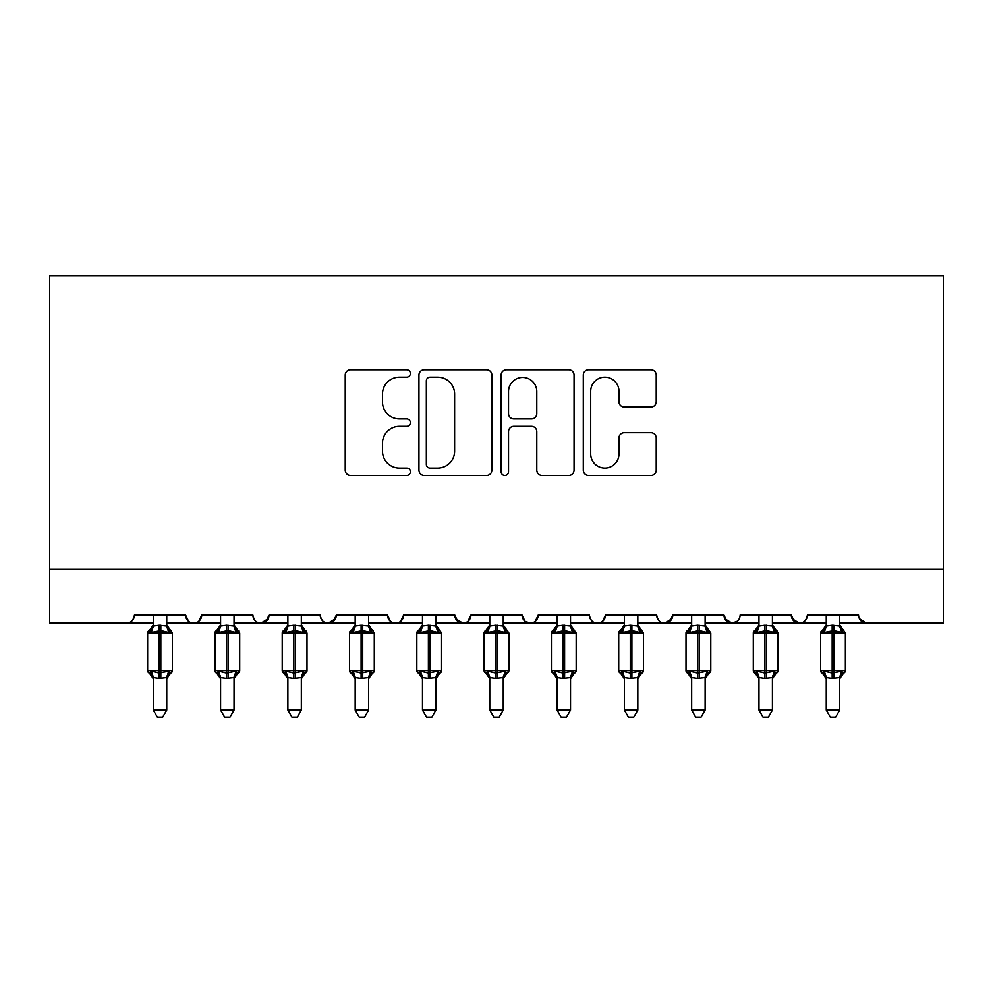 <?xml version="1.0" encoding="UTF-8"?>
<svg xmlns="http://www.w3.org/2000/svg" width="993" height="993" viewBox="0 0 993 993"><rect width="100%" height="100%" fill="white"/><g stroke="black" fill="none" stroke-linecap="round" stroke-linejoin="round"><path stroke-width="1.49" d="M410.357 373.467A3.699 3.699 0 0 0 406.658 369.768L350.517 369.768A5.288 5.288 0 0 0 345.229 375.044L345.229 470.173A5.288 5.288 0 0 0 350.517 475.448L406.658 475.448A3.699 3.699 0 0 0 410.357 471.749A3.699 3.699 0 0 0 406.658 468.051L399.397 468.051A16.906 16.906 0 0 1 382.491 451.145L382.491 443.213A16.906 16.906 0 0 1 399.397 426.307L406.658 426.307A3.699 3.699 0 0 0 410.357 422.608A3.699 3.699 0 0 0 406.658 418.909L399.397 418.909A16.906 16.906 0 0 1 382.491 402.004L382.491 394.072A16.906 16.906 0 0 1 399.397 377.166L406.658 377.166A3.699 3.699 0 0 0 410.357 373.467M650.936 407.018A5.288 5.288 0 0 0 656.224 401.731L656.224 375.044A5.288 5.288 0 0 0 650.936 369.768L588.588 369.768A5.288 5.288 0 0 0 583.301 375.044L583.301 470.173A5.288 5.288 0 0 0 588.588 475.448L650.936 475.448A5.288 5.288 0 0 0 656.224 470.173L656.224 437.938A5.288 5.288 0 0 0 650.936 432.65L624.249 432.65A5.288 5.288 0 0 0 618.974 437.938L618.974 453.913A14.138 14.138 0 0 1 604.836 468.051A14.138 14.138 0 0 1 590.698 453.913L590.698 391.292A14.138 14.138 0 0 1 604.836 377.166A14.138 14.138 0 0 1 618.974 391.292L618.974 401.731A5.288 5.288 0 0 0 624.249 407.018L650.936 407.018M49.65 569.312L943.35 569.312L943.35 275.905L49.65 275.905L49.65 623.157L126.372 623.157C130.654 623.306 133.347 620.613 134.44 615.077L185.592 615.077L188.546 621.32M491.87 375.044A5.288 5.288 0 0 0 486.595 369.768L424.234 369.768A5.288 5.288 0 0 0 418.947 375.044L418.947 470.173A5.288 5.288 0 0 0 424.234 475.448L486.595 475.448A5.288 5.288 0 0 0 491.87 470.173L491.87 375.044M506.405 369.768L568.766 369.768A5.288 5.288 0 0 1 574.053 375.044L574.053 470.173A5.288 5.288 0 0 1 568.766 475.448L542.079 475.448A5.288 5.288 0 0 1 536.791 470.173L536.791 431.595A5.288 5.288 0 0 0 531.516 426.307L513.803 426.307A5.288 5.288 0 0 0 508.528 431.595L508.528 471.749A3.699 3.699 0 0 1 504.829 475.448A3.699 3.699 0 0 1 501.13 471.749L501.13 375.044A5.288 5.288 0 0 1 506.405 369.768M166.75 623.157L193.66 623.157C189.378 623.306 186.684 620.613 185.592 615.077A8.081 8.081 0 0 0 193.66 623.157A8.081 8.081 0 0 0 201.74 615.077L252.88 615.077A8.081 8.081 0 0 0 260.96 623.157A8.081 8.081 0 0 0 269.041 615.077L320.18 615.077A8.081 8.081 0 0 0 328.261 623.157A8.081 8.081 0 0 0 336.329 615.077L387.481 615.077A8.081 8.081 0 0 0 395.549 623.157A8.081 8.081 0 0 0 403.63 615.077L454.782 615.077A8.081 8.081 0 0 0 462.85 623.157A8.081 8.081 0 0 0 470.93 615.077L522.07 615.077A8.081 8.081 0 0 0 530.15 623.157A8.081 8.081 0 0 0 538.218 615.077L589.37 615.077A8.081 8.081 0 0 0 597.451 623.157A8.081 8.081 0 0 0 605.519 615.077L656.671 615.077A8.081 8.081 0 0 0 664.739 623.157A8.081 8.081 0 0 0 672.82 615.077L723.959 615.077A8.081 8.081 0 0 0 732.04 623.157A8.081 8.081 0 0 0 740.12 615.077L791.26 615.077A8.081 8.081 0 0 0 799.34 623.157A8.081 8.081 0 0 0 807.408 615.077L858.56 615.077A8.081 8.081 0 0 0 866.628 623.157L859.429 618.726M791.26 615.077L794.214 621.32M723.959 615.077L726.913 621.32M672.82 615.077L669.865 621.32M570.528 623.157L597.451 623.157C601.733 623.306 604.414 620.613 605.519 615.077L602.565 621.32M503.228 623.157L530.15 623.157C534.433 623.306 537.126 620.613 538.218 615.077L535.277 621.32M522.07 615.077L525.024 621.32M435.927 623.157L462.85 623.157C467.132 623.306 469.826 620.613 470.93 615.077L467.976 621.32M454.782 615.077L457.723 621.32M368.639 623.157L395.549 623.157C399.844 623.306 402.525 620.613 403.63 615.077L400.675 621.32M422.472 623.157L395.549 623.157C391.267 623.306 388.586 620.613 387.481 615.077L390.435 621.32M336.329 615.077L333.387 621.32M269.041 615.077L266.087 621.32M220.583 623.157L193.66 623.157C197.942 623.306 200.636 620.613 201.74 615.077L198.786 621.32M943.35 569.312L943.35 623.157L839.718 623.157M126.372 623.157C130.654 623.306 133.347 620.613 134.44 615.077A8.081 8.081 0 0 1 126.372 623.157L153.282 623.157M234.038 623.157L260.96 623.157L268.16 618.726M287.883 623.157L260.96 623.157C256.678 623.306 253.985 620.613 252.88 615.077M301.338 623.157L328.261 623.157L335.46 618.726M355.171 623.157L328.261 623.157C323.979 623.306 321.285 620.613 320.18 615.077M489.772 623.157L462.85 623.157L455.65 618.726M557.073 623.157L530.15 623.157L524.949 621.258M624.361 623.157L597.451 623.157C593.156 623.306 590.475 620.613 589.37 615.077M637.829 623.157L664.739 623.157L671.938 618.726M691.662 623.157L664.739 623.157C660.457 623.306 657.763 620.613 656.671 615.077M705.117 623.157L732.04 623.157L737.24 621.258M758.962 623.157L732.04 623.157L724.84 618.726M772.417 623.157L799.34 623.157C803.622 623.306 806.316 620.613 807.408 615.077M826.25 623.157L799.34 623.157L792.129 618.726M430.043 377.166A3.699 3.699 0 0 0 426.345 380.865L426.345 464.352A3.699 3.699 0 0 0 430.043 468.051L437.714 468.051A16.906 16.906 0 0 0 454.62 451.145L454.62 394.072A16.906 16.906 0 0 0 437.714 377.166L430.043 377.166M536.791 391.565A14.138 14.138 0 0 0 522.653 377.427A14.138 14.138 0 0 0 508.528 391.565L508.528 413.622A5.288 5.288 0 0 0 513.803 418.909L531.516 418.909A5.288 5.288 0 0 0 536.791 413.622L536.791 391.565M166.75 615.077L166.75 625.789A5.921 5.648 180 0 0 169.853 630.716L168.698 632.454L160.829 630.555L151.333 632.454L149.397 630.456A2.694 2.694 0 0 0 147.634 632.975L147.634 670.66A2.694 2.694 0 0 0 149.397 673.192L147.634 670.66L172.397 670.66L172.397 632.975L170.635 630.456A2.694 2.694 0 0 1 171.404 630.89M172.397 670.66A2.694 2.694 0 0 1 170.635 673.192L172.397 670.66M153.282 678.753L149.397 673.192L151.333 671.194L159.215 673.08L168.698 671.194L169.853 672.919A5.921 5.648 0 0 0 166.75 677.896M153.282 710.094L153.282 677.611L159.215 678.405L166.75 677.611L166.75 710.094L162.703 717.095L157.328 717.095L153.282 710.094L166.75 710.094M166.75 625.789L168.698 632.454M153.282 615.077L153.282 626.024L159.215 625.23L166.75 626.024M151.333 632.454L153.282 626.024M151.333 671.194L153.282 677.611M168.698 671.194L166.75 677.611M234.038 615.077L234.038 625.789A5.921 5.648 180 0 0 237.153 630.716L235.999 632.454L228.117 630.555L218.634 632.454L216.697 630.456A2.694 2.694 0 0 0 214.935 632.975L214.935 670.66A2.694 2.694 0 0 0 216.697 673.192L214.935 670.66L239.698 670.66L239.698 632.975L237.935 630.456A2.694 2.694 0 0 1 238.705 630.89M239.698 670.66A2.694 2.694 0 0 1 237.935 673.192L239.698 670.66M301.338 615.077L301.338 625.789A5.921 5.648 180 0 0 304.454 630.716L303.287 632.454L295.418 630.555L285.922 632.454L283.998 630.456A2.694 2.694 0 0 0 282.223 632.975L282.223 670.66A2.694 2.694 0 0 0 283.998 673.192L282.223 670.66L306.998 670.66L306.998 632.975L305.223 630.456A2.694 2.694 0 0 1 306.005 630.89M306.998 670.66A2.694 2.694 0 0 1 305.223 673.192L306.998 670.66M368.639 615.077L368.639 625.789A5.921 5.648 180 0 0 371.742 630.716L370.588 632.454L362.718 630.555L353.223 632.454L351.286 630.456A2.694 2.694 0 0 0 349.524 632.975L349.524 670.66A2.694 2.694 0 0 0 351.286 673.192L349.524 670.66L374.287 670.66L374.287 632.975L372.524 630.456A2.694 2.694 0 0 1 373.294 630.89M374.287 670.66A2.694 2.694 0 0 1 372.524 673.192L374.287 670.66M441.438 671.541A2.694 2.694 0 0 1 439.825 673.192L441.587 670.66L441.587 632.975L416.824 632.975L416.824 670.66A2.694 2.694 0 0 0 418.587 673.192L420.523 671.194L428.393 673.08L437.888 671.194L439.043 672.919A5.921 5.648 0 0 0 435.927 677.896M435.927 615.077L435.927 625.789A5.921 5.648 180 0 0 439.043 630.716L437.888 632.454L430.006 630.555L420.523 632.454L418.587 630.456A2.694 2.694 0 0 0 416.824 632.975L422.472 624.882M220.583 678.753L216.697 673.192L218.634 671.194L226.503 673.08L235.999 671.194L237.153 672.919A5.921 5.648 0 0 0 234.038 677.896M220.583 710.094L220.583 677.611L226.503 678.405L234.05 677.611L234.038 710.094L230.004 717.095L224.629 717.095L220.583 710.094L234.038 710.094M234.038 625.789L235.999 632.454M220.583 615.077L220.583 626.024L226.503 625.23L234.05 626.024M218.634 632.454L220.583 626.024M218.634 671.194L220.583 677.611M235.999 671.194L234.05 677.611M287.883 678.753L283.998 673.192L285.922 671.194L293.804 673.08L303.287 671.194L304.454 672.919A5.921 5.648 0 0 0 301.338 677.896M287.883 710.094L287.871 677.611L293.804 678.405L301.338 677.611L301.338 710.094L297.304 717.095L291.917 717.095L287.883 710.094L301.338 710.094M301.338 625.789L303.287 632.454M287.883 615.077L287.871 626.024L293.804 625.23L301.338 626.024M285.922 632.454L287.871 626.024M285.922 671.194L287.871 677.611M303.287 671.194L301.338 677.611M355.171 678.753L351.286 673.192L353.223 671.194L361.104 673.08L370.588 671.194L371.742 672.919A5.921 5.648 0 0 0 368.639 677.896M355.171 710.094L355.171 677.611L361.104 678.405L368.639 677.611L368.639 710.094L364.592 717.095L359.218 717.095L355.171 710.094L368.639 710.094M368.639 625.789L370.588 632.454M355.171 615.077L355.171 626.024L361.104 625.23L368.639 626.024M353.223 632.454L355.171 626.024M353.223 671.194L355.171 677.611M370.588 671.194L368.639 677.611M422.472 710.094L422.472 677.611L428.393 678.405L435.939 677.611L435.927 710.094L431.893 717.095L426.518 717.095L422.472 710.094L435.927 710.094M435.927 625.789L437.888 632.454M422.472 615.077L422.472 626.024L428.393 625.23L435.939 626.024M420.523 632.454L422.472 626.024M420.523 671.194L422.472 677.611M437.888 671.194L435.939 677.611M489.772 678.753L484.112 670.66L508.888 670.66A2.694 2.694 0 0 1 507.113 673.192L508.888 670.66L508.888 632.975L484.112 632.975L484.112 670.66A2.694 2.694 0 0 0 485.887 673.192L487.811 671.194L495.693 673.08L505.189 671.194L506.343 672.919A5.921 5.648 0 0 0 503.228 677.896M503.228 615.077L503.228 625.789A5.921 5.648 180 0 0 506.343 630.716L505.189 632.454L497.307 630.555L487.811 632.454L485.887 630.456A2.694 2.694 0 0 0 484.112 632.975L489.772 624.882M489.772 710.094L489.76 677.611L495.693 678.405L503.24 677.611L503.228 710.094L499.194 717.095L493.806 717.095L489.772 710.094L503.228 710.094M503.228 625.789L505.189 632.454M489.772 615.077L489.76 626.024L495.693 625.23L503.24 626.024M487.811 632.454L489.76 626.024M487.811 671.194L489.76 677.611M505.189 671.194L503.24 677.611M557.073 678.753L551.413 670.66L576.176 670.66A2.694 2.694 0 0 1 574.413 673.192L576.176 670.66L576.176 632.975L551.413 632.975L551.413 670.66A2.694 2.694 0 0 0 553.175 673.192L555.112 671.194L562.994 673.08L572.477 671.194L573.631 672.919A5.921 5.648 0 0 0 570.528 677.896M570.528 615.077L570.528 625.789A5.921 5.648 180 0 0 573.631 630.716L572.477 632.454L564.607 630.555L555.112 632.454L553.175 630.456A2.694 2.694 0 0 0 551.413 632.975L557.073 624.882M557.073 710.094L557.061 677.611L562.994 678.405L570.528 677.611L570.528 710.094L566.482 717.095L561.107 717.095L557.073 710.094L570.528 710.094M570.528 625.789L572.477 632.454M557.073 615.077L557.061 626.024L562.994 625.23L570.528 626.024M555.112 632.454L557.061 626.024M555.112 671.194L557.061 677.611M572.477 671.194L570.528 677.611M643.327 671.541A2.694 2.694 0 0 1 641.714 673.192L643.476 670.66L643.476 632.975L618.713 632.975L618.713 670.66A2.694 2.694 0 0 0 620.476 673.192L622.412 671.194L630.282 673.08L639.777 671.194L640.932 672.919A5.921 5.648 0 0 0 637.829 677.896M637.829 615.077L637.829 625.789A5.921 5.648 180 0 0 640.932 630.716L639.777 632.454L631.896 630.555L622.412 632.454L620.476 630.456A2.694 2.694 0 0 0 618.713 632.975L624.361 624.882M624.361 710.094L624.361 677.611L630.282 678.405L637.829 677.611L637.829 710.094L633.782 717.095L628.408 717.095L624.361 710.094L637.829 710.094M637.829 625.789L639.777 632.454M624.361 615.077L624.361 626.024L630.282 625.23L637.829 626.024M622.412 632.454L624.361 626.024M622.412 671.194L624.361 677.611M639.777 671.194L637.829 677.611M691.662 678.753L686.002 670.66L710.777 670.66A2.694 2.694 0 0 1 709.002 673.192L710.777 670.66L710.777 632.975L686.002 632.975L686.002 670.66A2.694 2.694 0 0 0 687.777 673.192L689.713 671.194L697.582 673.08L707.078 671.194L708.232 672.919A5.921 5.648 0 0 0 705.117 677.896M705.117 615.077L705.117 625.789A5.921 5.648 180 0 0 708.232 630.716L707.078 632.454L699.196 630.555L689.713 632.454L687.777 630.456A2.694 2.694 0 0 0 686.002 632.975L691.662 624.882M691.662 710.094L691.662 677.611L697.582 678.405L705.129 677.611L705.117 710.094L701.083 717.095L695.696 717.095L691.662 710.094L705.117 710.094M705.117 625.789L707.078 632.454M691.662 615.077L691.662 626.024L697.582 625.23L705.129 626.024M689.713 632.454L691.662 626.024M689.713 671.194L691.662 677.611M707.078 671.194L705.129 677.611M772.417 615.077L772.417 625.789A5.921 5.648 180 0 0 775.521 630.716L774.366 632.454L766.497 630.555L757.001 632.454L755.065 630.456A2.694 2.694 0 0 0 753.302 632.975L753.302 670.66A2.694 2.694 0 0 0 755.065 673.192L753.302 670.66L778.065 670.66L778.065 632.975L776.303 630.456A2.694 2.694 0 0 1 777.072 630.89M777.916 671.541A2.694 2.694 0 0 1 776.303 673.192L778.065 670.66M758.962 678.753L755.065 673.192L757.001 671.194L764.883 673.08L774.366 671.194L775.521 672.919A5.921 5.648 0 0 0 772.417 677.896M758.962 710.094L758.95 677.611L764.883 678.405L772.417 677.611L772.417 710.094L768.371 717.095L762.996 717.095L758.962 710.094L772.417 710.094M772.417 625.789L774.366 632.454M758.962 615.077L758.95 626.024L764.883 625.23L772.417 626.024M757.001 632.454L758.95 626.024M757.001 671.194L758.95 677.611M774.366 671.194L772.417 677.611M845.217 671.541A2.694 2.694 0 0 1 843.603 673.192L845.366 670.66L845.366 632.975L820.603 632.975A2.694 2.694 0 0 1 822.365 630.456L820.603 632.975L820.603 670.66A2.694 2.694 0 0 0 822.365 673.192L824.302 671.194L832.171 673.08L841.667 671.194L842.821 672.919A5.921 5.648 0 0 0 839.718 677.896M839.718 615.077L839.718 625.789A5.921 5.648 180 0 0 842.821 630.716L841.667 632.454L833.785 630.555L824.302 632.454L822.365 630.456L826.25 624.882M826.25 710.094L826.25 677.611L832.171 678.405L839.718 677.611L839.718 710.094L835.672 717.095L830.297 717.095L826.25 710.094L839.718 710.094M839.718 625.789L841.667 632.454M826.25 615.077L826.25 626.024L832.171 625.23L839.718 626.024M824.302 632.454L826.25 626.024M824.302 671.194L826.25 677.611M841.667 671.194L839.718 677.611M159.215 625.23L159.215 632.975L147.634 632.975L153.282 624.882M172.397 632.975L159.215 632.975L159.215 678.405M160.829 678.405L160.829 625.23M150.179 630.716A5.921 5.648 180 0 0 153.282 625.751M153.282 677.859L153.282 677.896A5.921 5.648 0 0 0 150.179 672.919M226.503 625.23L226.503 632.975L214.935 632.975L220.583 624.882M239.698 632.975L226.503 632.975L226.503 678.405M228.117 678.405L228.117 625.23M217.479 630.716A5.921 5.648 180 0 0 220.583 625.751M220.583 677.896A5.921 5.648 0 0 0 217.479 672.919M293.804 625.23L293.804 632.975L282.223 632.975L287.883 624.882M306.998 632.975L293.804 632.975L293.804 678.405M295.418 678.405L295.418 625.23M284.768 630.716A5.921 5.648 180 0 0 287.883 625.751M287.883 677.896A5.921 5.648 0 0 0 284.768 672.919M361.104 625.23L361.104 632.975L349.524 632.975L355.171 624.882M374.287 632.975L361.104 632.975L361.104 678.405M362.718 678.405L362.718 625.23M352.068 630.716A5.921 5.648 180 0 0 355.171 625.751M355.171 677.896A5.921 5.648 0 0 0 352.068 672.919M428.393 625.23L428.393 678.405M422.472 678.753L416.824 670.66L441.587 670.66M430.006 678.405L430.006 625.23M419.369 630.716A5.921 5.648 180 0 0 422.472 625.751M422.472 677.859L422.472 677.896A5.921 5.648 0 0 0 419.369 672.919M495.693 625.23L495.693 678.405M497.307 678.405L497.307 625.23M486.657 630.716A5.921 5.648 180 0 0 489.772 625.751M489.772 677.859L489.772 677.896A5.921 5.648 0 0 0 486.657 672.919M562.994 625.23L562.994 678.405M564.607 678.405L564.607 625.23M553.957 630.716A5.921 5.648 180 0 0 557.073 625.751M557.073 677.859L557.073 677.896A5.921 5.648 0 0 0 553.957 672.919M630.282 625.23L630.282 678.405M624.361 678.753L618.713 670.66L643.476 670.66M631.896 678.405L631.896 625.23M621.258 630.716A5.921 5.648 180 0 0 624.361 625.751M624.361 677.859L624.361 677.896A5.921 5.648 0 0 0 621.258 672.919M697.582 625.23L697.582 678.405M699.196 678.405L699.196 625.23M688.546 630.716A5.921 5.648 180 0 0 691.662 625.751M691.662 677.859L691.662 677.896A5.921 5.648 0 0 0 688.546 672.919M764.883 625.23L764.883 632.975L753.302 632.975L758.962 624.882M778.065 632.975L764.883 632.975L764.883 678.405M766.497 678.405L766.497 625.23M755.847 630.716A5.921 5.648 180 0 0 758.962 625.751M758.962 677.859L758.962 677.896A5.921 5.648 0 0 0 755.847 672.919M832.171 625.23L832.171 678.405M826.25 678.753L820.603 670.66L845.366 670.66M833.785 678.405L833.785 625.23M823.147 630.716A5.921 5.648 180 0 0 826.25 625.751M826.25 677.859L826.25 677.896A5.921 5.648 0 0 0 823.147 672.919M147.634 670.66L147.634 632.975M170.635 630.456L166.75 624.882M170.635 673.192L166.75 678.753M214.935 670.66L214.935 632.975M237.935 630.456L234.038 624.882M237.935 673.192L234.038 678.753M282.223 670.66L282.223 632.975M305.223 630.456L301.338 624.882M305.223 673.192L301.338 678.753M349.524 670.66L349.524 632.975M372.524 630.456L368.639 624.882M372.524 673.192L368.639 678.753M416.824 670.66L416.824 632.975M435.927 624.882L441.587 632.975M439.825 673.192L435.927 678.753M484.112 670.66L484.112 632.975M503.228 624.882L508.888 632.975M507.113 673.192L503.228 678.753M551.413 670.66L551.413 632.975M570.528 624.882L576.176 632.975M574.413 673.192L570.528 678.753M618.713 670.66L618.713 632.975M637.829 624.882L643.476 632.975M641.714 673.192L637.829 678.753M686.002 670.66L686.002 632.975M705.117 624.882L710.777 632.975M709.002 673.192L705.117 678.753M753.302 670.66L753.302 632.975M776.303 630.456L772.417 624.882M776.303 673.192L772.417 678.753M839.718 624.882L845.366 632.975M843.603 673.192L839.718 678.753"/></g></svg>
